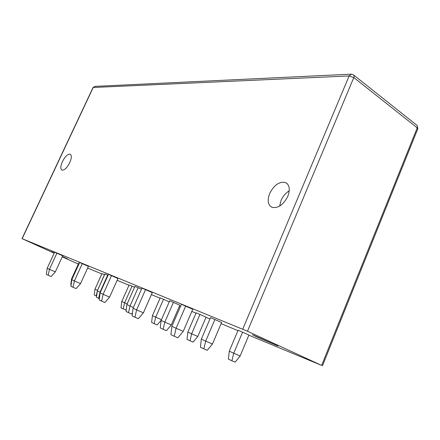 <?xml version="1.0" encoding="UTF-8"?>
<svg xmlns="http://www.w3.org/2000/svg" width="440" height="440" viewBox="0 0 440 440"><rect width="100%" height="100%" fill="white"/><g stroke="black" fill="none" stroke-linecap="round" stroke-linejoin="round"><path stroke-width="0.66" d="M247.478 331.232L321.635 365.409L417.236 127.87L353.799 77.55L247.478 331.232L22.006 238.629L54.148 253.176M62.255 256.834L78.32 264.094M248.853 335.192L321.635 365.409M87.626 268.037L101.827 273.95M117.117 280.319L129.003 285.269M151.415 294.608L160.083 298.216M179.382 306.257L180.4 306.68M191.818 311.432L195.982 313.17M205.986 317.334L209.935 318.984M221.106 323.637L237.919 330.638M203.869 348.86L200.409 347.199L201.355 339.075L210.524 317.614L221.595 322.487L212.448 344.014L207.262 350.3L203.869 348.86L205.689 341.088L212.448 344.014M231.924 360.795L228.365 359.095L229.273 351.18L238.09 330.231L248.93 335.005L240.136 356.015L235.142 362.159L231.924 360.795L233.728 353.238L240.136 356.015M134.948 317.245L132.126 315.882L133.056 308.236L141.972 288.096L152.284 292.633L143.391 312.834L138.353 318.703L134.948 317.245L136.593 309.881L143.391 312.834M163.174 329.307L160.243 327.899L161.139 320.436L169.73 300.751L179.839 305.206L171.27 324.945L166.413 330.693L163.174 329.307L164.808 322.141L171.27 324.945M190.025 340.78L187 339.339L187.858 332.052L196.141 312.796L206.063 317.163L197.797 336.474L193.111 342.1L190.025 340.78L191.648 333.8L197.797 336.474M101.629 301.125L99.22 299.959L100.1 292.897L108.46 274.329L117.931 278.504L109.588 297.121L104.868 302.511L101.629 301.125L103.12 294.305L109.588 297.121M138.133 287.689L130.009 306.009L128.53 312.659L126.016 311.454L126.863 304.552L134.937 286.368L141.477 289.212M163.537 299.244L155.683 317.191L154.209 323.68L151.613 322.438L152.422 315.684L160.232 297.869L169.252 301.84M73.024 287.282L70.939 286.275L71.77 279.719L79.64 262.493L88.396 266.349L80.542 283.618L76.109 288.607L73.024 287.282L74.382 280.929L80.542 283.618M107.69 275.105L100.029 292.116L98.675 298.32L96.498 297.275L97.3 290.851L104.918 273.961L108.037 275.264M132.017 286.143L124.597 302.83L123.25 308.891L120.989 307.813L121.759 301.521L129.145 284.95L134.536 287.282M48.191 275.264L46.376 274.384L47.168 268.268L54.593 252.208L62.733 255.794L55.319 271.893L51.139 276.535L48.191 275.264L49.445 269.324L55.319 271.893M71.093 285.065L70.785 284.916L71.544 278.916L78.755 263.142L79.25 263.346M97.262 291.181L96.217 295.983L94.232 295.031L94.969 289.146L101.965 273.653L104.572 274.736M256.537 336.798L277.932 346.016L252.401 334.714L256.537 336.798M62.425 256.471L67.617 258.907L62.337 256.663M54.214 253.028L51.337 251.647L54.285 252.874M174.246 336.259L170.896 334.642L171.886 326.304L181.429 304.304L192.748 309.282L183.227 331.353L177.826 337.788L174.246 336.259L176.083 328.257L183.227 331.353M185.697 306.053L176.083 328.257L171.886 326.304M214.918 319.435L205.689 341.088L201.355 339.075M242.605 332.107L233.728 353.238L229.273 351.18M145.569 289.57L136.593 309.881L133.056 308.236M173.454 302.291L164.808 322.141L161.139 320.436M199.98 314.391L191.648 333.8L187.858 332.052M111.529 275.594L103.12 294.305L100.1 292.897M126.863 304.552L133.392 307.483M152.422 315.684L161.458 319.704M128.53 312.659L131.621 313.99L132.473 313M154.209 323.68L157.168 324.945L161.282 320.1M82.297 263.582L74.382 280.929L71.77 279.719M97.3 290.851L100.38 292.27M121.759 301.521L127.138 303.936M98.675 298.32L99.385 298.623M123.25 308.891L126.198 309.98M56.914 253.16L49.445 269.324L47.168 268.268M104.489 274.697L97.537 290.329M72.034 279.142L71.544 278.916M97.361 290.719L97.455 290.29L94.969 289.146M96.217 295.983L96.641 296.164M279.653 206.096L281.072 200.437C282.959 196.18 285.687 192.968 289.25 190.79M269.682 193.496C274.137 184.927 279.439 181.28 285.582 182.551C289.564 184.85 290.312 189.431 287.82 196.284C283.289 204.936 277.987 208.61 271.915 207.301C267.883 204.919 267.141 200.316 269.682 193.496M69.724 162.712C71.66 158.169 71.814 155.337 70.191 154.209C67.744 153.929 65.153 156.387 62.425 161.59C60.478 166.117 60.319 168.96 61.947 170.121C64.377 170.418 66.968 167.948 69.724 162.712M92.994 87.604L94.831 86.389L351.197 74.168M322.459 365.805L417.709 129.025L417.236 127.87L417.434 126.192L416.939 125.329L353.793 75.119M242.737 329.159L349.135 75.944L351.334 74.162L353.326 74.745C354.167 75.224 354.321 76.159 353.799 77.55L349.135 75.944L93.225 87.483L22.154 238.689M285.582 182.551L286.979 183.431M22.006 238.629L93.022 87.555L94.831 86.389M417.846 128.678L417.164 125.576"/></g></svg>

